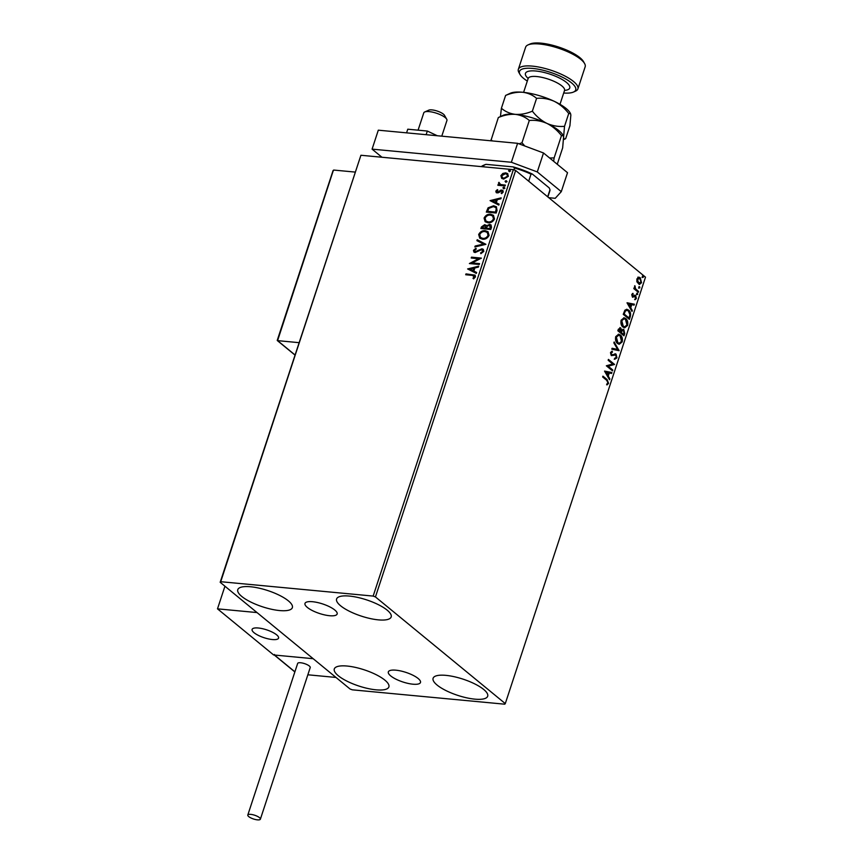 <?xml version="1.0" encoding="UTF-8"?>
<svg xmlns="http://www.w3.org/2000/svg" width="863" height="863" viewBox="0 0 863 863"><rect width="100%" height="100%" fill="white"/><g stroke="black" fill="none" stroke-linecap="round" stroke-linejoin="round"><path stroke-width="1.29" d="M412.935 684.197A16.926 5.027 -161.8 0 0 420.486 682.471A16.926 5.027 -161.8 0 0 412.935 675.244A16.926 5.027 -161.8 0 0 395.88 670.184A16.926 5.027 -161.8 0 0 388.328 671.899A16.926 5.027 -161.8 0 0 395.88 679.127A16.926 5.027 -161.8 0 0 412.935 684.197M329.59 615.718A16.926 5.027 -161.8 0 0 337.142 614.003A16.926 5.027 -161.8 0 0 329.59 606.775A16.926 5.027 -161.8 0 0 312.535 601.716A16.926 5.027 -161.8 0 0 304.984 603.431A16.926 5.027 -161.8 0 0 312.535 610.659A16.926 5.027 -161.8 0 0 329.59 615.718M250.604 586.764A28.727 8.533 18.2 0 1 279.547 595.362A28.727 8.533 18.2 0 1 292.363 607.628A28.727 8.533 18.2 0 1 279.547 610.551A28.727 8.533 18.2 0 1 250.604 601.953A28.727 8.533 18.2 0 1 237.778 589.677A28.727 8.533 18.2 0 1 250.604 586.764M445.912 675.362A28.727 8.533 18.2 0 1 474.866 683.96A28.727 8.533 18.2 0 1 487.681 696.225A28.727 8.533 18.2 0 1 474.866 699.149A28.727 8.533 18.2 0 1 445.912 690.551A28.727 8.533 18.2 0 1 433.097 678.275A28.727 8.533 18.2 0 1 445.912 675.362M347.109 666.042A28.727 8.533 18.2 0 1 376.052 674.639A28.727 8.533 18.2 0 1 388.879 686.916A28.727 8.533 18.2 0 1 376.063 689.828A28.727 8.533 18.2 0 1 347.109 681.231A28.727 8.533 18.2 0 1 334.294 668.965A28.727 8.533 18.2 0 1 347.109 666.042M349.407 596.074A28.727 8.533 18.2 0 1 378.361 604.672A28.727 8.533 18.2 0 1 391.176 616.937A28.727 8.533 18.2 0 1 378.361 619.861A28.727 8.533 18.2 0 1 349.407 611.263A28.727 8.533 18.2 0 1 336.592 598.998A28.727 8.533 18.2 0 1 349.407 596.074M638.383 277.228L640.26 277.713L641.543 282.73L639.386 284.488L636.883 281.813L636.894 278.911L639.052 277.163M638.296 292.298L633.809 288.62L634.089 287.767L634.747 288.307L634.855 285.696L635.567 288.814L638.577 291.457L638.296 292.298M631.792 294.445L632.967 293.334L632.687 296.16L635.675 295.556L636.387 298.415L635.2 299.666L635.416 296.43L632.428 297.034L631.792 294.445M632.482 293.56L631.792 294.79L632.126 296.106L633.162 296.289M634.888 295.265L635.675 295.556L635.114 295.502L635.815 298.361L636.387 298.415M635.416 296.43L634.165 296.796M630.238 316.807L629.386 319.375L623.248 314.326L624.888 310.205L626.851 309.278L628.631 310.119C630.454 311.446 630.982 313.679 630.238 316.807L628.933 318.997M623.981 335.815L617.843 330.777L618.361 329.213L620.713 327.918L621.684 330.022L623.83 329.569L624.715 333.603L623.981 335.815M619.914 327.552L621.684 330.022M623.032 329.202L623.83 329.569L623.259 329.515L624.143 333.56L624.715 333.603M619.095 350.702L611.781 349.202L612.094 348.274L617.628 349.418L613.863 342.902L614.165 341.975L619.095 350.702M612.752 369.979L612.471 370.831L606.333 365.783L612.73 364.024L608.145 360.259L608.426 359.407L614.575 364.456L608.188 366.225L612.752 369.979L612.018 370.454M606.732 380.335L602.654 376.98L602.935 376.128L607.077 379.537L608.566 383.334L607.174 384.833L606.84 384.013L607.93 382.816L606.732 380.335M505.287 703.604L375.448 596.937L373.15 596.085L220.712 581.705L220.173 582.298L350.022 688.976L352.309 689.828L504.758 704.197L505.287 703.604L645.502 277.163L515.653 170.486L375.448 596.937M604.564 371.166L611.91 372.536L611.608 373.452L609.267 372.978L608.242 376.085L609.839 378.835L609.537 379.763L604.564 371.166M616.948 357.843L614.78 359.224L614.704 358.274L616.29 357.39L615.761 354.984L611.295 355.632L610.508 352.482L612.245 351.198L612.406 352.18L611.133 353.01L611.543 354.758L616.053 354.143L616.948 357.843L614.219 359.17M615.761 354.984L611.295 355.632M611.705 351.295L611.845 352.126L610.573 352.956L610.982 354.715L612.503 354.898M615.168 353.776L616.053 354.143L615.481 354.089L616.376 357.789M617.584 343.528C615.815 342.147 615.19 339.86 615.707 336.646L618.652 334.218L620.357 334.995C622.126 336.387 622.741 338.684 622.191 341.888L619.235 344.272L617.584 343.528M622.989 327.077C621.22 325.707 620.594 323.409 621.123 320.205L624.068 317.778L625.761 318.555C627.53 319.936 628.145 322.233 627.595 325.448L624.639 327.832L622.989 327.077M627.023 302.848L634.381 304.208L634.078 305.135L631.727 304.65L630.713 307.757L632.309 310.518L631.996 311.435L627.023 302.848M636.97 294.639L636.7 293.506L637.444 293.226L637.714 294.348L636.409 294.585M639.116 288.123L638.836 286.991L639.58 286.699L639.861 287.832L638.555 288.069M642.611 277.487L642.331 276.365L643.075 276.074L643.356 277.206L642.05 277.433M220.173 582.298L360.917 155.264L220.712 581.705M501.878 178.501L500.907 175.621L502.849 173.441L505.696 172.859L507.617 173.582L508.383 176.322L503.647 179.094L501.694 178.361M498.296 185.308L499.558 184.811L498.512 182.934L498.965 182.309L500.508 184.509L505.373 185.103L505.092 185.955L497.865 185.275L498.145 184.423L499.105 184.445M499.343 183.15L500.853 184.79L505.287 185.351M497.164 192.945L495.804 191.155L497.368 189.612L497.822 190.162L496.71 191.187L497.412 192.093L501.727 190.022L502.795 190.421L503.226 192.007L501.673 193.668L501.166 193.118L502.309 192.018L501.489 190.874L498.372 192.783L496.171 192.578M496.71 191.187L497.757 192.384L498.134 191.953M501.727 193.636L502.665 192.309L501.489 190.874M497.034 210.453L496.182 213.021L486.311 212.093L488.08 207.821L493.604 205.772L496.365 206.775L497.034 210.453M490.777 229.472L480.896 228.533L481.414 226.969L484.704 224.66L486.462 225.89L489.558 224.38L490.971 224.909L491.511 227.26L490.777 229.472M485.955 225.124L486.808 226.182L489.558 224.38M485.891 244.348L474.844 246.958L475.146 246.041L483.528 244.056L476.915 240.658L477.217 239.731L485.891 244.348M479.548 263.625L479.267 264.477L469.386 263.549L478.577 258.717L471.209 258.015L471.489 257.163L481.371 258.102L472.201 262.935L479.548 263.625M473.366 278.641L474.79 277.077L472.277 275.362L465.707 274.747L465.988 273.895L475.071 275.146L475.459 276.872L473.625 278.857L473.01 278.35L474.316 275.966M373.15 596.085L513.366 169.633L360.917 155.264M467.617 268.932L478.706 266.182L478.404 267.109L474.866 267.94L473.841 271.047L476.635 272.481L476.333 273.409L467.617 268.932M483.841 251.381L480.864 253.668L480.583 252.935L482.805 251.349L481.64 249.644L475.125 252.546L473.916 252.082L473.463 250.346L475.837 248.371L476.236 249.094L474.477 250.453L475.362 251.683L481.932 248.803L483.237 249.299L483.841 251.381M482.622 250.13L481.64 249.644M474.477 250.453L475.707 251.974L476.808 251.295M482.525 239.213L479.731 238.156L478.674 234.52C480.249 231.651 482.449 230.378 485.276 230.701L488.005 231.726L489.084 235.426C487.509 238.253 485.33 239.515 482.525 239.213M487.929 222.773L485.135 221.705L484.078 218.08C485.653 215.211 487.854 213.938 490.68 214.261L493.409 215.286L494.488 218.986C492.924 221.813 490.734 223.075 487.929 222.773M490.076 200.615L501.176 197.854L500.874 198.781L497.325 199.623L496.311 202.729L499.105 204.164L498.792 205.092L490.076 200.615M503.507 188.576L502.913 187.789L503.97 187.163L504.564 187.951L503.507 188.576L502.913 187.789L503.97 187.163L504.564 187.951M505.653 182.061L505.06 181.273L506.117 180.637L506.71 181.424L505.653 182.061L505.06 181.273L506.117 180.637L506.71 181.424M509.148 171.424L508.555 170.637L509.612 170.011L510.206 170.798L509.148 171.424L508.555 170.637L509.612 170.011L510.206 170.798M513.366 169.633L515.653 170.486M466.139 274.79L465.988 273.895M466.344 274.186L475.233 275.297M474.79 277.077L474.51 276.095M468.016 269.083L478.577 266.581M476.613 272.579L473.841 271.047M470.022 269.094L473.302 270.874L473.733 268.21L470.022 269.094L472.956 270.594L473.733 268.21M469.914 263.593L478.577 258.717M471.64 258.059L471.489 257.163M471.834 257.454L481.209 258.339M479.472 263.873L472.201 262.935M481.079 253.603L480.583 252.935M480.939 253.215L482.805 251.349M483.151 251.64L481.986 249.936M474.1 252.223L473.463 250.346M473.819 250.637L476.193 248.663M474.823 250.745L475.707 251.974L474.823 250.745M477.163 251.586L478.134 250.335M478.49 250.626L481.932 248.803M482.277 249.083L483.409 249.461M475.33 246.85L475.146 246.041M475.502 246.322L483.528 244.056M477.293 240.853L477.217 239.731M477.573 240.022L485.901 244.305M479.904 238.285L478.674 234.52M479.019 234.812C480.594 231.942 482.795 230.669 485.632 230.993L485.276 230.701M485.632 230.993L488.178 231.877M480.734 237.649L483.151 238.652C485.394 238.9 487.142 237.908 488.415 235.653L487.422 232.557M484.995 231.554C482.751 231.295 480.982 232.309 479.699 234.574L480.551 237.508L482.805 238.361C485.038 238.609 486.786 237.616 488.059 235.362L487.261 232.417L484.995 231.554M481.327 228.576L484.704 224.66M485.049 224.941L486.106 225.275M489.914 224.671L491.133 225.07M490.713 227.843L489.278 225.232L487.077 226.408L486.376 228.177L490.4 228.814L489.634 225.523M489.278 225.232L490.324 225.739M485.858 227.929L484.434 225.513L482.19 227.778L485.707 228.371L484.79 225.793M484.434 225.513L485.481 226.009M485.707 228.371L485.502 227.649M482.19 227.778L485.362 228.08M490.4 228.814L490.367 227.552M486.376 228.177L490.044 228.522M485.308 221.845L484.078 218.08M484.434 218.361C485.998 215.491 488.199 214.229 491.036 214.553L490.68 214.261M491.036 214.553L493.582 215.426M486.139 221.208L488.566 222.212C490.799 222.46 492.546 221.457 493.819 219.213L492.827 216.106M490.4 215.114C488.156 214.855 486.387 215.869 485.103 218.134L485.955 221.068L488.21 221.92C490.443 222.169 492.201 221.176 493.463 218.922L492.665 215.966L490.4 215.114M486.743 212.136L488.08 207.821M488.426 208.112L493.604 205.772M493.96 206.052L496.538 206.926M496.603 209.159L495.481 207.39L493.323 206.613L488.868 208.361L487.595 211.338L495.804 212.363L496.603 209.159L495.642 207.53M487.595 211.338L495.448 212.082L496.247 208.868M490.475 200.755L501.036 198.263M499.073 204.251L496.311 202.729M492.482 200.766L495.761 202.557L496.193 199.892L492.482 200.766L495.416 202.266L496.193 199.892M496.365 192.719L495.804 191.155M496.149 191.446L497.724 189.892M497.056 191.467L497.757 192.384L497.056 191.467M498.48 192.244L500.518 190.194M500.874 190.486L501.727 190.022M502.083 190.313L502.956 190.572M502.665 192.309L501.835 191.165L502.665 192.309M503.852 188.868L503.269 188.08M504.326 187.454L504.909 188.242M499.558 184.811L498.512 182.934M498.857 183.215L498.965 182.309M499.699 183.441L500.853 184.79L499.699 183.441M505.998 182.352L505.405 181.564M506.462 180.928L507.056 181.715M501.705 178.317L500.907 175.621M501.263 175.912L502.849 173.441M503.205 173.733L505.696 172.859M506.042 173.15L507.789 173.743M502.59 177.81L504.283 178.533L507.843 176.527L507.131 174.455M505.416 173.711L501.802 175.707L502.395 177.67L503.927 178.242L507.498 176.246L506.959 174.304L505.416 173.711M509.494 171.715L508.9 170.928M509.957 170.302L510.551 171.09M602.827 376.451L606.516 379.483L608.566 383.334M608.005 383.28L606.603 384.779M604.585 371.09L611.91 372.536M611.349 372.482L611.069 373.345M608.242 376.085L607.681 376.031L609.267 372.978M607.681 376.031L609.839 378.835M606.063 372.32L607.174 375.146L608.523 372.816L606.063 372.32L607.735 375.2M608.329 359.731L614.575 364.456M613.938 364.596L608.188 366.225M607.617 366.171L612.191 369.925M615.2 354.93L614.499 354.715L615.2 354.93M611.845 352.126L612.406 352.18M610.573 352.956L611.133 353.01M610.982 354.715L611.943 354.844L610.982 354.715M614.898 353.776L615.481 354.089M612.072 348.328L617.628 349.418M613.971 342.557L619.138 350.561M618.372 334.208L620.357 334.995M619.785 334.941C621.565 336.333 622.169 338.63 621.63 341.834L622.191 341.888M621.63 341.834L618.954 344.24M618.426 335.222L615.794 337.077L617.304 342.622L618.922 343.237M620.076 335.847L618.706 335.222L616.355 337.131L617.865 342.676L619.203 343.291L621.554 341.403L620.076 335.847M615.794 337.077L616.355 337.131M617.304 342.622L617.865 342.676M624.143 333.56L623.528 335.437M622.978 330.367L621.446 330.799L620.788 332.525L623.075 334.402L623.96 333.474L623.55 330.421L622.741 330.205M619.688 328.587L620.454 328.771L618.749 330.443L620.724 332.061L620.454 328.771M619.882 328.717L618.188 330.389L620.724 332.061M618.48 329.504L619.041 329.558M618.188 330.389L618.749 330.443M621.446 330.799L622.007 330.853L621.349 332.579L623.636 334.456M620.788 332.525L621.349 332.579M623.55 330.421L622.007 330.853M623.787 317.767L625.761 318.555M625.19 318.501C626.97 319.882 627.574 322.179 627.034 325.394L627.595 325.448M627.034 325.394L624.359 327.789M623.83 318.771L621.198 320.637L622.708 326.171L624.327 326.797M625.481 319.407L624.111 318.781L621.759 320.691L623.269 326.225L624.607 326.84L626.959 324.952L625.481 319.407M621.198 320.637L621.759 320.691M622.708 326.171L623.269 326.225M626.56 309.267L628.631 310.119M628.07 310.065C629.882 311.392 630.422 313.625 629.666 316.753M626.657 310.292L624.758 311.079L623.593 313.949L629.041 318.005L629.936 314.693L628.35 310.96L626.916 310.292L625.319 311.133L624.154 314.003L629.041 318.005M623.593 313.949L624.154 314.003M624.758 311.079L625.319 311.133M627.056 302.762L634.381 304.208M633.809 304.154L633.528 305.027M630.713 307.757L630.141 307.703L631.727 304.65M630.141 307.703L632.309 310.518M628.534 304.003L629.634 306.829L630.982 304.499L628.534 304.003L630.195 306.883M632.622 294.089L633.183 294.143M631.792 294.79L632.352 294.844M634.327 295.211L635.114 295.502M635.815 298.361L634.639 299.612M633.604 296.743L632.655 297.271M636.872 293.172L637.153 294.305M633.981 288.091L634.747 288.307M634.51 286.16L635.2 286.494M634.704 288.307L635.567 288.814M635.006 288.76L638.577 291.457M639.019 286.645L639.3 287.778M637.822 277.174L640.26 277.713M639.688 277.659L641.543 282.73M640.972 282.676L639.105 284.434M639.418 278.512L636.883 279.31L637.919 283.053L639.159 283.474M638.749 278.145L639.979 278.566L637.444 279.364L638.879 283.474M636.883 279.31L637.444 279.364M637.919 283.053L640.993 282.277L639.979 278.566M642.514 276.02L642.795 277.152M258.317 628.005A13.927 4.142 18.2 0 1 272.352 632.169A13.927 4.142 18.2 0 1 278.566 638.124A13.927 4.142 18.2 0 1 272.352 639.537A13.927 4.142 18.2 0 1 258.317 635.373A13.927 4.142 18.2 0 1 252.104 629.418A13.927 4.142 18.2 0 1 258.317 628.005M274.488 654.456L274.499 655.049L313.172 658.696L273.647 654.974L217.498 608.846L224.941 586.214M307.843 674.79L335.987 677.444L257.023 612.568L217.498 608.846M424.704 111.974L428.782 110.162A8.706 2.589 18.2 0 1 442.6 113.549A8.706 2.589 18.2 0 1 444.499 115.329L446.71 119.213A12.19 3.625 -161.8 0 0 444.046 116.721A12.19 3.625 -161.8 0 0 424.704 111.974A12.19 3.625 -161.8 0 0 423.776 112.859L418.08 130.173M441.77 136.171L446.937 120.475A12.19 3.625 -161.8 0 0 446.71 119.213M255.405 633.701A13.927 4.142 -161.8 0 0 269.45 639.116A13.927 4.142 -161.8 0 0 278.566 638.124A13.927 4.142 -161.8 0 0 275.275 633.841A13.927 4.142 -161.8 0 0 261.219 628.426A13.927 4.142 -161.8 0 0 252.104 629.418A13.927 4.142 -161.8 0 0 255.405 633.701M277.573 340.033L277.584 340.637L277.573 340.033L277.584 340.637L298.965 342.654M294.941 354.898L277.584 340.637L333.032 171.359L333.668 170.054L355.049 172.071M250.755 814.37A6.613 1.963 -161.8 0 0 247.8 815.05A6.613 1.963 -161.8 0 0 250.755 817.865A6.613 1.963 -161.8 0 0 257.422 819.85A6.613 1.963 -161.8 0 0 260.378 819.181A6.613 1.963 -161.8 0 0 257.422 816.355A6.613 1.963 -161.8 0 0 250.755 814.37M260.378 819.181L310.227 667.552A6.613 1.963 -161.8 0 0 307.271 664.726A6.613 1.963 -161.8 0 0 300.604 662.752A6.613 1.963 -161.8 0 0 297.659 663.42L247.8 815.05M426.139 134.693L427.336 131.047L407.778 129.202L406.581 132.848M427.336 131.047L437.293 135.739M381.953 157.249L372.082 149.137L378.307 130.184L517.606 143.312L543.507 152.978L567.52 172.697L561.284 191.651L537.282 171.931L511.371 162.266L517.606 143.312M372.082 149.137L511.371 162.266M561.284 191.651L555.233 198.307L548.771 197.692M543.507 152.978L537.282 171.931M513.96 169.86L514.564 168.015L513.161 166.904A35.523 10.55 18.2 0 1 532.385 174.078L549.235 187.918L549.99 189.741L547.671 196.796M486.063 164.348L484.035 165.135A36.57 10.863 -161.8 0 0 483.14 165.48L484.359 164.941A35.523 10.55 18.2 0 1 486.063 164.348L513.161 166.904M483.474 166.818L484.035 165.135M532.385 174.078L531.015 174.143A36.57 10.863 -161.8 0 0 514.564 168.015M528.695 181.198L531.015 174.143M483.14 165.48A36.57 10.863 -161.8 0 0 481.349 166.613M547.865 196.947L549.828 190.971A36.57 10.863 -161.8 0 0 549.99 189.741M563.701 93.021A29.601 8.792 -161.8 0 0 573.474 92.061A29.601 8.792 -161.8 0 0 566.106 79.213A29.601 8.792 -161.8 0 0 532.687 68.425A29.601 8.792 -161.8 0 0 520.022 74.488A29.601 8.792 -161.8 0 0 527.315 81.057M520.022 74.488L518.922 72.546A31.338 9.31 18.2 0 1 518.35 69.31A31.338 9.31 18.2 0 1 532.331 66.117A31.338 9.31 18.2 0 1 563.906 75.502A31.338 9.31 18.2 0 1 577.897 88.889A31.338 9.31 18.2 0 1 575.513 91.154L573.474 92.061M527.994 44.93L530.044 44.013A29.601 8.792 18.2 0 1 540.993 43.15A29.601 8.792 18.2 0 1 583.485 61.586L584.596 63.538A31.338 9.31 -161.8 0 0 539.602 44.013A31.338 9.31 -161.8 0 0 527.994 44.93A31.338 9.31 -161.8 0 0 525.621 47.195L518.35 69.31M498.339 117.541C504.154 115.092 509.828 114.035 515.351 114.358A33.085 9.827 18.2 0 0 503.107 115.329L498.339 117.541L490.864 140.798M529.31 120.464C535.265 119.925 541.133 120.896 546.915 123.398C541.328 120.561 536.473 116.483 532.363 111.176C526.559 113.636 520.896 114.693 515.351 114.358C520.756 115.059 525.405 117.098 529.31 120.464L521.975 142.773L519.03 143.851M492.439 140.939L491.004 139.849M505.61 95.437C511.414 92.977 517.088 91.92 522.622 92.255A33.085 9.827 18.2 0 0 510.378 93.226L505.61 95.437L501.392 108.263C505.297 111.629 509.957 113.668 515.351 114.358A33.085 9.827 18.2 0 1 546.915 123.398C552.503 126.235 557.347 130.313 561.468 135.62L554.132 157.918L549.602 157.983M524.769 145.987L521.975 142.773M561.468 135.62L563.215 135.62L563.582 137.098L562.654 147.853L557.25 164.272M553.647 161.305L554.132 157.918M570.486 113.517L570.119 112.859A33.085 9.827 18.2 0 0 554.186 101.284C548.404 98.792 542.536 97.81 536.581 98.35C532.676 94.984 528.027 92.945 522.622 92.255A33.085 9.827 18.2 0 1 554.186 101.284C559.774 104.121 564.618 108.199 568.739 113.506L570.486 113.517L570.853 114.984L569.914 125.739L565.707 138.565C564.564 139.569 563.852 139.072 563.582 137.098L564.521 126.332C558.555 126.872 552.687 125.901 546.915 123.398A33.085 9.827 18.2 0 1 562.849 134.973L563.215 135.62M501.392 108.263L500.443 116.527M565.707 138.565L565.146 138.911M568.739 113.506L564.521 126.332M536.581 98.35L532.363 111.176M577.897 88.889L585.168 66.775A31.338 9.31 -161.8 0 0 584.596 63.538M606.516 379.483L607.077 379.537M613.064 355.319L613.625 355.373M620.929 332.093L621.489 332.147M623.776 313.388L624.337 313.442M636.495 290.162L637.067 290.216M274.499 655.049L294.898 671.813M564.629 89.763L564.553 90.442A19.159 5.685 -161.8 0 0 555.999 82.265A19.159 5.685 -161.8 0 0 536.7 76.537A19.159 5.685 -161.8 0 0 528.156 78.479L523.604 92.352M528.167 78.447A23.333 6.936 18.2 0 1 535.847 71.014A23.333 6.936 18.2 0 1 564.478 80.949A23.333 6.936 18.2 0 1 564.564 90.421M615.254 354.769L614.693 354.715M612.04 354.984L611.468 354.93M618.706 335.222L618.145 335.168M619.203 343.291L618.642 343.237M624.111 318.781L623.55 318.727M624.607 326.84L624.046 326.786M626.916 310.292L626.355 310.238M633.01 296.3L632.439 296.246M635.071 296.268L634.51 296.214M274.294 655.039L294.855 671.932M277.293 340.54L294.909 355.006M333.075 170.529L277.239 340.367M563.604 139.59L565.103 138.921M564.553 90.442L559.99 104.315M528.156 78.479L528.501 77.886"/></g></svg>
